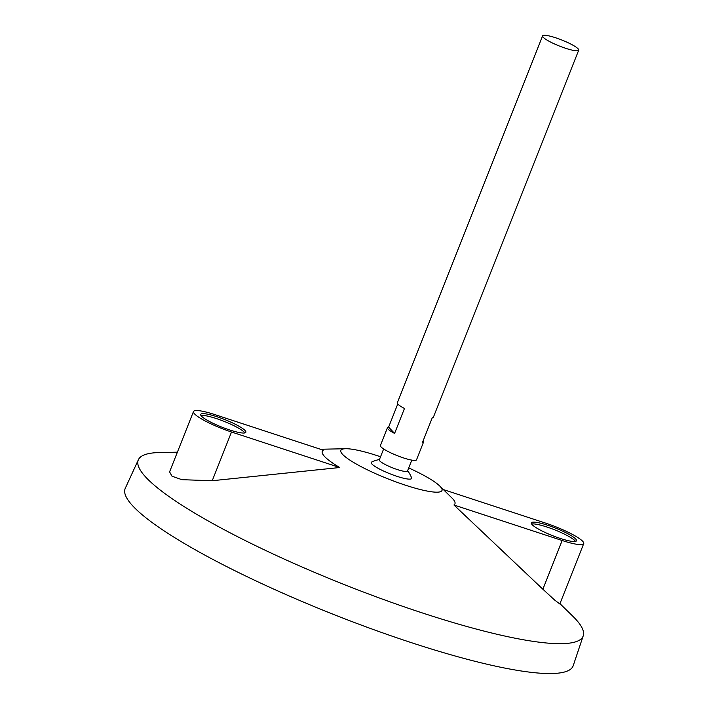 <?xml version="1.0" encoding="UTF-8"?>
<svg xmlns="http://www.w3.org/2000/svg" width="709" height="709" viewBox="0 0 709 709"><rect width="100%" height="100%" fill="white"/><g stroke="black" fill="none" stroke-linecap="round" stroke-linejoin="round"><path stroke-width="1.06" d="M555.661 37.781A19.427 3.244 -158.4 0 1 578.712 50.188A19.427 3.244 -158.4 0 1 559.454 46.05A19.427 3.244 -158.4 0 1 542.589 35.884A19.427 3.244 -158.4 0 1 555.661 37.781M423.14 440.785A19.427 3.244 -158.4 0 1 423.583 441.991L416.537 459.795A19.427 3.244 -158.4 0 1 397.279 455.665A19.427 3.244 -158.4 0 1 380.414 445.491L387.46 427.687A19.427 3.244 -158.4 0 1 388.612 427.119L397.776 403.953M542.589 35.884L397.332 402.756A19.427 3.244 21.6 0 0 404.467 408.49L394.594 433.429A19.427 3.244 -158.4 0 1 387.46 427.687M423.583 441.991A19.427 3.244 -158.4 0 1 422.44 442.558L432.313 417.628A19.427 3.244 21.6 0 0 433.456 417.06L578.712 50.188M411.805 460.114L407.489 471.015A15.146 2.526 -158.4 0 1 392.476 467.798A15.146 2.526 -158.4 0 1 379.324 459.866L383.64 448.965M407.613 470.696A29.14 29.14 0 0 1 411.583 477.848A21.722 3.625 -158.4 0 1 390.083 473.834A21.722 3.625 -158.4 0 1 371.658 462.046A29.14 29.14 0 0 1 379.457 459.538M408.712 467.922A54.398 9.084 -158.4 0 1 439.651 485.94A54.398 9.084 -158.4 0 1 388.08 478.903A54.398 9.084 -158.4 0 1 345.664 448.726A54.398 9.084 -158.4 0 1 377.463 455.736A54.398 9.084 -158.4 0 1 380.556 456.764M559.959 603.651L572.792 616.201A239.225 39.952 -158.4 0 1 583.223 635.84A239.225 39.952 -158.4 0 1 345.974 585.253A239.225 39.952 -158.4 0 1 138.388 459.716A239.225 39.952 -158.4 0 1 159.436 452.546L177.383 452.174M339.726 467.523A71.352 11.92 -158.4 0 1 323.269 450.171L215.057 414.668A32.056 5.353 21.6 0 0 193.477 411.539A32.056 5.353 21.6 0 0 231.506 432.011L339.726 467.523L212.221 480.729L231.506 432.011M193.477 411.539L169.584 471.884L172.003 476.209L181.903 479.683L212.221 480.729M439.651 485.94L451.863 497.895A71.352 11.92 -158.4 0 1 453.928 504.994L542.864 589.214L554.775 600.16L559.835 603.971L583.729 543.626A32.056 5.353 21.6 0 0 545.691 523.145L443.364 489.573M583.223 635.84L573.218 665.654A240.9 40.236 -158.4 0 1 334.302 614.721A240.9 40.236 -158.4 0 1 125.271 488.306L138.388 459.716M388.612 427.119L394.594 433.429M560.154 538.397A24.283 4.059 21.6 0 0 576.497 540.763A24.283 4.059 21.6 0 0 555.413 528.054A24.283 4.059 21.6 0 0 531.342 522.879A24.283 4.059 21.6 0 0 560.154 538.397M453.928 504.994L562.148 540.497A32.056 5.353 21.6 0 0 583.729 543.626M229.512 429.911A24.283 4.059 21.6 0 0 245.863 432.277A24.283 4.059 21.6 0 0 224.771 419.568A24.283 4.059 21.6 0 0 200.7 414.402A24.283 4.059 21.6 0 0 229.512 429.911M244.871 432.915A24.283 4.059 21.6 0 0 224.071 421.35A24.283 4.059 21.6 0 0 200.984 415.545M575.513 541.401A24.283 4.059 21.6 0 0 554.713 529.836A24.283 4.059 21.6 0 0 531.626 524.022M542.864 589.214L562.148 540.497M345.664 448.726L320.45 449.249"/></g></svg>

